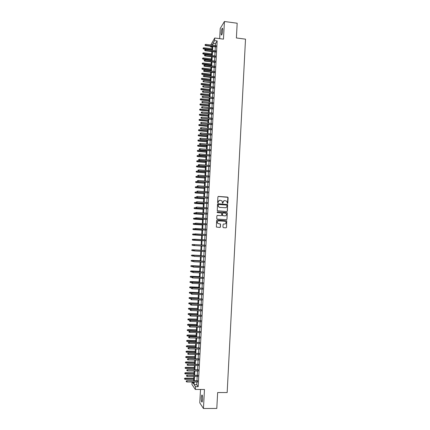 <?xml version="1.0" encoding="UTF-8"?>
<svg xmlns="http://www.w3.org/2000/svg" width="430" height="430" viewBox="0 0 430 430"><rect width="100%" height="100%" fill="white"/><g stroke="black" fill="none" stroke-linecap="round" stroke-linejoin="round"><path stroke-width="0.64" d="M227.443 203.524L227.819 203.186L228.115 197.65L227.631 197.09L218.44 196.429L217.902 196.913L217.601 202.471L217.94 202.863L218.359 201.804C218.51 200.794 219.09 200.278 220.085 200.246L222.036 200.934L222.439 203.057L223.079 202.852L223.116 202.138C223.267 201.132 223.842 200.611 224.836 200.579L226.76 201.24L227.443 203.524M227.497 203.524L227.868 197.311L218.187 196.478M218.005 202.863L218.359 201.804M222.756 203.197L223.116 202.138M202.611 399.47C202.659 396.288 202.396 394.815 201.815 395.062L201.337 397.61C201.283 400.776 201.552 402.249 202.138 402.018L202.611 399.47M222.665 30.444C222.729 28.611 222.557 27.902 222.149 28.321C221.686 29.181 221.375 30.67 221.219 32.777C221.154 34.61 221.321 35.319 221.729 34.905C222.192 34.051 222.503 32.562 222.665 30.444M222.939 227.131L223.423 227.685L226.003 227.841L226.546 227.346L226.766 220.826L217.172 220.031L216.629 220.52L216.381 227.045L219.913 227.47L220.456 226.975L220.504 223.992L218.558 223.675L217.499 223.057C217.026 221.815 217.429 221.084 218.709 220.864L224.777 221.246L225.804 221.821C226.314 223.068 225.927 223.81 224.632 224.051L223.621 223.987L223.079 224.481L222.939 227.131M196.892 382.012L196.746 384.656L198.187 386.688L195.494 386.677L195.344 389.456L191.941 384.452L192.081 381.985M210.786 44.994L214.72 38.012L223.471 39.141L224.428 21.5L237.172 23.225L236.392 37.969L245.514 39.151L227.164 392.552L217.644 392.542L216.801 408.441L203.449 408.5L204.476 389.478L195.344 389.456M214.72 38.012L214.575 40.603L212.963 43.236L212.85 45.252M198.187 386.688L217.155 40.931L214.575 40.603M226.868 211.565L227.405 211.082L227.61 204.556L218.048 203.723L217.505 204.212L217.274 210.738L226.868 211.565M227.298 213.038L226.975 219.209L226.438 219.698L217.22 219.112L216.736 218.553L216.876 215.903L217.419 215.408L221.16 215.656L221.703 215.161L221.692 213.065L217.413 212.592L217.145 212.441L217.456 211.861L227.19 212.683L226.975 219.209M200.514 389.467L199.783 402.872L203.449 408.5M224.428 21.5L220.23 28.455L219.676 38.652M215.849 46.897L215.919 45.639M215.564 52.035L215.634 50.788M215.285 57.185L215.349 55.943M215 62.334L215.07 61.098M214.715 67.489L214.785 66.263M214.43 72.648L214.5 71.434M214.151 77.819L214.215 76.605M213.866 82.99L213.93 81.786M213.581 88.171L213.645 86.973M213.296 93.353L213.361 92.165M213.011 98.54L213.076 97.363M212.726 103.737L212.791 102.56M212.436 108.941L212.501 107.769M212.151 114.144L212.216 112.982M211.866 119.357L211.931 118.202M211.581 124.571L211.641 123.431M211.291 129.795L211.356 128.661M211.006 135.025L211.065 133.897M210.716 140.261L210.781 139.137M210.431 145.496L210.49 144.383M210.141 150.742L210.2 149.64M209.851 155.993L209.91 154.897M209.56 161.25L209.625 160.164M209.276 166.512L209.335 165.432M208.985 171.785L209.044 170.71M208.695 177.058L208.754 175.988M208.405 182.336L208.464 181.277M208.115 187.62L208.174 186.572M207.824 192.914L207.878 191.871M207.534 198.208L207.588 197.176M207.238 203.514L207.298 202.487M206.948 208.819L207.007 207.803M206.658 214.135L206.712 213.124M206.362 219.456L206.422 218.451M206.072 224.777L206.126 223.783M205.776 230.109L205.83 229.125M205.486 235.447L205.54 234.468M205.191 240.789L205.244 239.822M204.895 246.143L204.949 245.175M204.605 251.507L204.658 250.529M204.309 256.877L204.363 255.888M204.013 262.252L204.067 261.252M203.718 267.632L203.772 266.627M203.422 273.018L203.476 272.002M203.121 278.409L203.18 277.382M202.826 283.811L202.885 282.773M202.53 289.213L202.589 288.17M202.234 294.625L202.288 293.566M201.933 300.043L201.993 298.974M201.638 305.467L201.697 304.386M201.337 310.895L201.396 309.804M201.041 316.329L201.1 315.228M200.74 321.769L200.799 320.662M200.439 327.214L200.504 326.096M200.143 332.669L200.203 331.535M199.843 338.125L199.907 336.986M199.541 343.591L199.606 342.441M199.24 349.063L199.305 347.902M198.939 354.54L199.004 353.369M198.638 360.023L198.703 358.84M198.338 365.511L198.402 364.317M198.036 371.004L198.101 369.8M197.73 376.508L197.8 375.288M226.54 227.379L226.648 220.843L217.005 220.047M217.155 40.931L215.511 43.564L215.398 45.575M215.333 46.832L215.118 50.724M215.048 51.971L214.833 55.878M214.763 57.12L214.549 61.038M214.484 62.269L214.264 66.198M214.199 67.429L213.979 71.369M213.914 72.589L213.694 76.545M213.629 77.76L213.409 81.727M213.345 82.931L213.124 86.914M213.06 88.112L212.839 92.106M212.775 93.294L212.554 97.304M212.49 98.486L212.269 102.507M212.205 103.684L211.979 107.715M211.915 108.881L211.694 112.934M211.63 114.09L211.409 118.153M211.345 119.303L211.119 123.378M211.055 124.523L210.834 128.608M210.77 129.747L210.544 133.848M210.48 134.977L210.254 139.089M210.195 140.212L209.969 144.34M209.904 145.453L209.679 149.592M209.614 150.699L209.388 154.854M209.329 155.95L209.098 160.116M209.039 161.207L208.808 165.389M208.749 166.469L208.518 170.667M208.459 171.742L208.227 175.951M208.168 177.015L207.937 181.234M207.878 182.293L207.647 186.529M207.588 187.582L207.351 191.828M207.298 192.871L207.061 197.139M207.007 198.171L206.771 202.449M206.712 203.476L206.475 207.765M206.422 208.786L206.185 213.087M206.131 214.097L205.889 218.418M205.836 219.418L205.599 223.75M205.545 224.745L205.303 229.093M205.25 230.077L205.008 234.436M204.954 235.414L204.718 239.79M204.664 240.762L204.422 245.148M204.368 246.11L204.126 250.502M204.073 251.475L203.831 255.861M203.777 256.85L203.535 261.23M203.481 262.225L203.239 266.6M203.186 267.605L202.944 271.98M202.89 272.996L202.648 277.361M202.589 278.387L202.353 282.752M202.293 283.789L202.057 288.148M201.998 289.196L201.756 293.55M201.697 294.604L201.46 298.958M201.401 300.022L201.165 304.37M201.1 305.45L200.864 309.788M200.805 310.879L200.568 315.212M200.504 316.313L200.267 320.646M200.208 321.753L199.966 326.085M199.907 327.203L199.671 331.525M199.606 332.659L199.369 336.975M199.305 338.114L199.069 342.43M199.004 343.581L198.767 347.892M198.703 349.052L198.466 353.358M198.402 354.53L198.166 358.83M198.101 360.012L197.864 364.312M197.8 365.505L197.564 369.795M197.499 370.999L197.262 375.288M197.193 376.503L196.956 380.786M197.429 382.012L197.499 380.786M212.076 47.16L210.673 46.983L210.716 46.252M194.236 381.996L194.086 384.646L195.494 386.677M212.78 46.51L212.565 50.407M212.495 51.659L212.28 55.567M212.21 56.808L211.995 60.727M211.925 61.963L211.71 65.897M211.641 67.123L211.426 71.074M211.356 72.294L211.135 76.25M211.071 77.465L210.85 81.437M210.786 82.646L210.566 86.629M210.496 87.828L210.275 91.826M210.211 93.014L209.99 97.029M209.926 98.212L209.7 102.238M209.636 103.41L209.415 107.452M209.351 108.618L209.125 112.671M209.061 113.832L208.835 117.895M208.77 119.045L208.545 123.125M208.486 124.27L208.254 128.36M208.195 129.5L207.97 133.601M207.905 134.735L207.679 138.852M207.615 139.976L207.389 144.104M207.325 145.216L207.093 149.366M207.034 150.468L206.803 154.628M206.744 155.725L206.513 159.901M206.454 160.987L206.223 165.174M206.163 166.26L205.932 170.457M205.868 171.532L205.637 175.741M205.578 176.811L205.346 181.035M205.287 182.094L205.051 186.335M204.992 187.389L204.761 191.64M204.701 192.683L204.465 196.951M204.406 197.988L204.169 202.267M204.116 203.293L203.879 207.588M203.82 208.609L203.583 212.915M203.524 213.93L203.288 218.252M203.234 219.257L202.992 223.589M202.939 224.584L202.697 228.937M202.643 229.921L202.401 234.285M202.347 235.269L202.105 239.644M202.052 240.617L201.81 245.003M201.756 245.971L201.514 250.368M201.46 251.34L201.213 255.732M201.159 256.715L200.917 261.101M200.864 262.096L200.622 266.476M200.568 267.487L200.326 271.862M200.267 272.878L200.025 277.253M199.971 278.28L199.73 282.644M199.671 283.682L199.429 288.046M199.369 289.094L199.128 293.454M199.074 294.512L198.832 298.866M198.773 299.936L198.531 304.284M198.472 305.364L198.23 309.708M198.171 310.799L197.929 315.136M197.87 316.238L197.628 320.576M197.569 321.683L197.332 326.015M197.268 327.139L197.026 331.465M196.967 332.594L196.725 336.921M196.666 338.061L196.424 342.377M196.359 343.532L196.123 347.843M196.058 349.01L195.822 353.32M195.757 354.492L195.516 358.797M195.451 359.98L195.215 364.28M195.15 365.473L194.908 369.773M194.844 370.977L194.607 375.266M194.537 376.481L194.301 380.77M212.183 45.172L212.226 44.446L211.813 45.123M211.092 46.3L210.673 46.983M192.242 381.985L193.446 383.721L193.543 381.996M193.607 380.765L193.844 376.481M193.914 375.261L194.15 370.972M194.215 369.762L194.457 365.468M194.521 364.274L194.758 359.969M194.828 358.787L195.064 354.481M195.129 353.31L195.365 348.999M195.43 347.832L195.672 343.516M195.736 342.366L195.972 338.044M196.037 336.905L196.274 332.578M196.338 331.449L196.58 327.123M196.639 325.999L196.881 321.667M196.94 320.554L197.182 316.217M197.241 315.12L197.483 310.777M197.542 309.686L197.784 305.338M197.843 304.263L198.085 299.909M198.144 298.839L198.386 294.486M198.445 293.427L198.681 289.067M198.741 288.019L198.982 283.655M199.042 282.617L199.283 278.248M199.337 277.221L199.584 272.851M199.638 271.83L199.88 267.455M199.934 266.45L200.181 262.063M200.235 261.069L200.477 256.683M200.53 255.694L200.772 251.308M200.826 250.33L201.073 245.933M192.043 244.686L192.102 245.224L192.043 244.686L192.694 244.514L201.127 244.966L201.369 240.58M201.423 239.607L201.665 235.226M201.718 234.248L201.96 229.883M202.014 228.894L202.256 224.546M202.31 223.546L202.551 219.214M202.605 218.209L202.847 213.882M202.901 212.871L203.143 208.566M203.197 207.545L203.433 203.25M203.492 202.218L203.729 197.94M203.788 196.902L204.024 192.635M204.078 191.592L204.314 187.335M204.374 186.287L204.61 182.046M204.669 180.982L204.9 176.757M204.959 175.687L205.191 171.479M205.255 170.404L205.486 166.2M205.545 165.12L205.776 160.933M205.836 159.842L206.067 155.671M206.131 154.569L206.357 150.409M206.422 149.301L206.653 145.157M206.712 144.045L206.943 139.911M207.002 138.788L207.233 134.671M207.292 133.542L207.518 129.435M207.582 128.296L207.808 124.206M207.873 123.061L208.099 118.981M208.163 117.825L208.389 113.762M208.453 112.601L208.679 108.548M208.744 107.382L208.964 103.34M209.028 102.168L209.254 98.142M209.319 96.954L209.539 92.944M209.603 91.751L209.829 87.752M209.894 86.554L210.114 82.565M210.179 81.361L210.399 77.389M210.469 76.174L210.689 72.213M210.754 70.993L210.974 67.048M211.044 65.817L211.259 61.882M211.329 60.646L211.544 56.728M211.614 55.481L211.829 51.573M211.899 50.321L212.114 46.429M215.511 43.564L212.963 43.236M196.746 384.656L194.086 384.646M224.218 200.659L222.998 202.17M219.445 200.332L218.246 201.837M226.938 211.565L227.282 211.103L227.492 204.589L217.822 203.761M226.986 205.443L226.648 205.056L218.574 204.497L218.193 204.836L218.488 206.712L219.703 207.384L225.223 207.76C226.218 207.728 226.793 207.206 226.943 206.201L226.986 205.443M218.397 204.529L218.193 204.836M225.642 207.733L219.59 207.416L218.375 206.744L218.08 204.868M226.476 219.698L226.852 219.225M221.224 215.656L217.236 215.43M227.18 213.06L226.696 212.506L217.3 211.882M225.035 215.908C226.347 215.661 226.734 214.909 226.191 213.656L225.186 213.108L223.052 212.968L222.514 213.457L222.52 215.554L225.293 215.898M222.864 212.99L222.514 213.457M224.917 215.924L222.401 215.575L222.396 213.479M224.804 224.051L223.471 223.998M218.375 220.886C217.247 221.235 216.919 221.961 217.386 223.073L218.558 223.675M219.929 227.47L220.337 226.986L220.386 224.008L218.445 223.686M226.019 227.841L226.546 227.346M203.202 47.983L203.078 48.654L203.202 47.983L203.911 47.794L203.686 49.009L211.915 50.036M203.175 48.488L211.931 49.713M203.911 47.794L211.985 48.805M203.686 49.009L203.078 48.654M205.142 45.08L205.169 44.564L205.04 45.252L205.841 45.3L205.895 44.376L216.166 45.671M216.113 46.596L205.841 45.3L205.658 45.612L216.096 46.929M205.04 45.252L205.658 45.612M205.895 44.376L205.169 44.564M202.917 53.057L202.793 53.728L202.917 53.057L203.626 52.868L203.401 54.078L211.635 55.088M202.885 53.567L211.651 54.777M203.626 52.868L211.705 53.868M203.401 54.078L202.793 53.728M202.632 58.141L202.503 58.808L202.632 58.141L203.342 57.953L203.116 59.152L211.356 60.152M202.6 58.647L211.372 59.845M203.342 57.953L211.42 58.931M203.116 59.152L202.503 58.808M202.342 63.226L202.218 63.887L202.342 63.226L203.057 63.038L202.831 64.231L211.076 65.215M202.315 63.737L211.092 64.919M203.057 63.038L211.141 64.005M202.831 64.231L202.218 63.887M202.057 68.316L201.933 68.977L202.057 68.316L202.767 68.133L202.546 69.316L210.797 70.283M202.03 68.827L210.813 69.999M202.767 68.133L210.861 69.085M202.546 69.316L201.933 68.977M204.852 50.245L204.879 49.729L204.75 50.417L205.551 50.471L205.604 49.541L215.881 50.821M215.833 51.745L205.551 50.471L205.368 50.772L215.812 52.068M204.75 50.417L205.368 50.772M205.604 49.541L204.879 49.729M204.562 55.416L204.589 54.9L204.46 55.583L205.26 55.642L205.314 54.712L215.602 55.97M215.548 56.9L205.26 55.642L205.083 55.938L215.532 57.211M204.46 55.583L205.083 55.938M205.314 54.712L204.589 54.9M204.272 60.592L204.298 60.076L204.169 60.754L204.97 60.818L205.024 59.888L215.317 61.13M215.263 62.06L204.97 60.818L204.793 61.103L215.247 62.361M204.169 60.754L204.793 61.103M205.024 59.888L204.298 60.076M203.981 65.774L204.008 65.258L203.879 65.93L204.68 66L204.734 65.07L215.032 66.29M214.984 67.22L204.68 66L204.503 66.279L214.968 67.521M203.879 65.93L204.503 66.279M204.734 65.07L204.008 65.258M201.772 73.417L201.649 74.068L201.772 73.417L202.482 73.229L202.256 74.406L210.512 75.363M201.74 73.922L210.528 75.083M202.482 73.229L210.582 74.17M202.256 74.406L201.649 74.068M203.691 70.961L203.718 70.445L203.589 71.111L204.39 71.186L204.444 70.257L214.747 71.461M214.699 72.391L204.39 71.186L204.212 71.461L214.683 72.681M203.589 71.111L204.212 71.461M204.444 70.257L203.718 70.445M201.482 78.518L201.358 79.168L201.482 78.518L202.197 78.33L201.971 79.502L210.232 80.442M201.455 79.029L210.249 80.173M202.197 78.33L210.297 79.254M201.971 79.502L201.358 79.168M203.395 76.158L203.428 75.637L203.299 76.303L204.1 76.384L204.153 75.449L214.462 76.637M214.414 77.567L204.1 76.384L203.922 76.647L214.398 77.846M203.299 76.303L203.922 76.647M204.153 75.449L203.428 75.637M201.197 83.624L201.073 84.275L201.197 83.624L201.906 83.442L201.686 84.608L209.953 85.527M201.165 84.135L209.964 85.269M201.906 83.442L210.017 84.35M201.686 84.608L201.073 84.275M203.105 81.356L203.137 80.835L203.008 81.496L203.809 81.582L203.863 80.646L214.178 81.813M214.129 82.748L203.632 81.834L214.113 83.017M203.008 81.496L203.632 81.834M203.863 80.646L203.137 80.835M200.907 88.736L200.783 89.381L200.907 88.736L201.622 88.553L201.396 89.714L209.668 90.622M200.88 89.252L209.684 90.364M201.622 88.553L209.732 89.451M201.396 89.714L200.783 89.381M202.815 86.559L202.842 86.038L202.718 86.693L203.519 86.785L203.567 85.849L213.893 87M213.844 87.935L203.336 87.032L213.828 88.198M202.718 86.693L203.336 87.032M203.567 85.849L202.842 86.038M200.622 93.858L200.498 94.498L200.622 93.858L201.331 93.67L201.111 94.826L209.388 95.718M200.59 94.369L209.399 95.471M201.331 93.67L209.453 94.552M201.111 94.826L200.498 94.498M200.332 98.981L200.208 99.615L200.332 98.981L201.047 98.798L200.821 99.943L209.104 100.819M200.305 99.491L209.12 100.582M201.047 98.798L209.168 99.663M200.821 99.943L200.208 99.615M200.041 104.108L199.918 104.743L200.041 104.108L200.756 103.926L200.536 105.065L208.819 105.931M200.014 104.624L208.835 105.699M200.756 103.926L208.883 104.78M200.536 105.065L199.918 104.743M199.756 109.247L199.633 109.876L199.756 109.247L200.471 109.064L200.246 110.193L208.539 111.042M199.724 109.757L208.55 110.822M200.471 109.064L208.604 109.897M200.246 110.193L199.633 109.876M199.466 114.385L199.343 115.009L199.466 114.385L200.181 114.203L199.955 115.326L208.254 116.159M199.434 114.901L208.265 115.95M200.181 114.203L208.319 115.025M199.955 115.326L199.343 115.009M199.176 119.535L199.052 120.153L199.176 119.535L199.891 119.352L199.671 120.465L207.97 121.287M199.149 120.045L207.98 121.083M199.891 119.352L208.034 120.158M199.671 120.465L199.052 120.153M198.886 124.684L198.762 125.302L198.886 124.684L199.601 124.501L199.38 125.608L207.69 126.415M198.859 125.2L207.701 126.221M199.601 124.501L207.749 125.297M199.38 125.608L198.762 125.302M198.596 129.838L198.472 130.451L198.596 129.838L199.31 129.661L199.09 130.763L207.405 131.553M198.569 130.355L207.416 131.365M199.31 129.661L207.464 130.435M199.09 130.763L198.472 130.451M198.305 135.004L198.182 135.611L198.305 135.004L199.02 134.821L198.8 135.918L207.12 136.692M198.278 135.52L207.131 136.514M199.02 134.821L207.179 135.584M198.8 135.918L198.182 135.611M198.015 140.169L197.891 140.777L198.015 140.169L198.73 139.992L198.509 141.078L206.835 141.835M197.983 140.685L206.841 141.669M198.73 139.992L206.894 140.739M198.509 141.078L197.891 140.777M197.725 145.345L197.601 145.942L197.725 145.345L198.44 145.163L198.219 146.243L206.55 146.99M197.692 145.861L206.556 146.829M198.44 145.163L206.61 145.899M198.219 146.243L197.601 145.942M197.429 150.522L197.311 151.118L197.429 150.522L198.149 150.344L197.929 151.414L206.266 152.145M197.402 151.043L206.271 151.994M198.149 150.344L206.325 151.064M197.929 151.414L197.311 151.118M202.519 91.767L202.551 91.246L202.423 91.902L203.223 91.998L203.277 91.058L213.608 92.192M213.559 93.127L203.046 92.235L213.543 93.38M202.423 91.902L203.046 92.235M203.277 91.058L202.551 91.246M202.229 96.986L202.256 96.46L202.132 97.11L202.933 97.212L202.987 96.277L213.323 97.39M213.275 98.325L202.756 97.443L213.258 98.567M202.132 97.11L202.756 97.443M202.987 96.277L202.256 96.46M201.939 102.206L201.966 101.684L201.837 102.329L202.637 102.437L202.691 101.496L213.038 102.587M212.99 103.528L202.465 102.657L212.974 103.764M201.837 102.329L202.465 102.657M202.691 101.496L201.966 101.684M201.643 107.43L201.67 106.909L201.546 107.548L202.347 107.661L202.401 106.721L212.753 107.796M212.7 108.736L202.17 107.876L212.689 108.962M201.546 107.548L202.17 107.876M202.401 106.721L201.67 106.909M201.347 112.665L201.38 112.139L201.251 112.778L202.052 112.896L202.105 111.956L212.468 113.009M212.415 113.95L201.88 113.101L212.404 114.17M201.251 112.778L201.88 113.101M202.105 111.956L201.38 112.139M201.057 117.901L201.084 117.379L200.96 118.013L201.761 118.137L201.815 117.191L212.178 118.228M212.13 119.169L201.584 118.331L212.114 119.379M200.96 118.013L201.584 118.331M201.815 117.191L201.084 117.379M200.762 123.147L200.794 122.62L200.665 123.249L201.466 123.378L201.519 122.437L211.893 123.453M211.839 124.394L201.294 123.566L211.829 124.598M200.665 123.249L201.294 123.566M201.519 122.437L200.794 122.62M200.466 128.393L200.498 127.871L200.369 128.495L201.175 128.629L201.224 127.683L211.603 128.683M211.555 129.623L200.998 128.812L211.544 129.822M200.369 128.495L200.998 128.812M201.224 127.683L200.498 127.871M200.17 133.649L200.203 133.123L200.074 133.746L200.88 133.886L200.934 132.94L211.318 133.918M211.264 134.864L200.702 134.058L211.254 135.047M200.074 133.746L200.702 134.058M200.934 132.94L200.203 133.123M199.88 138.911L199.907 138.385L199.783 139.003L200.584 139.148L200.638 138.202L211.028 139.159M210.979 140.105L200.407 139.309L210.969 140.282M199.783 139.003L200.407 139.309M200.638 138.202L199.907 138.385M199.584 144.179L199.611 143.652L199.488 144.265L200.289 144.416L200.342 143.464L210.743 144.41M210.689 145.351L200.117 144.566L210.678 145.523M199.488 144.265L200.117 144.566M200.342 143.464L199.611 143.652M199.289 149.447L199.316 148.92L199.192 149.532L199.993 149.688L200.047 148.737L210.453 149.661M210.399 150.607L199.821 149.833L210.394 150.769M199.192 149.532L199.821 149.833M200.047 148.737L199.316 148.92M197.139 155.708L197.021 156.3L197.139 155.708L197.859 155.526L197.639 156.595L205.975 157.31M197.112 156.224L205.986 157.165M197.859 155.526L206.034 156.23M197.639 156.595L197.021 156.3M196.849 160.895L196.725 161.486L196.849 160.895L197.564 160.718L197.349 161.777L205.69 162.475M196.816 161.417L205.701 162.341M197.564 160.718L205.75 161.406M197.349 161.777L196.725 161.486M196.553 166.093L196.435 166.679L196.553 166.093L197.273 165.916L197.053 166.964L205.406 167.652M196.526 166.614L205.411 167.523M197.273 165.916L205.465 166.587M197.053 166.964L196.435 166.679M196.263 171.291L196.144 171.871L196.263 171.291L196.983 171.113L196.763 172.161L205.121 172.828M196.236 171.812L205.126 172.709M196.983 171.113L205.174 171.774M196.763 172.161L196.144 171.871M198.993 154.725L199.02 154.198L198.897 154.805L199.697 154.967L199.751 154.015L210.162 154.918M210.114 155.864L199.525 155.101L210.103 156.015M198.897 154.805L199.525 155.101M199.751 154.015L199.02 154.198M198.692 160.008L198.725 159.482L198.601 160.084L199.402 160.25L199.455 159.299L209.872 160.186M209.824 161.132L199.23 160.379L209.813 161.272M198.601 160.084L199.23 160.379M199.455 159.299L198.725 159.482M198.397 165.297L198.429 164.771L198.3 165.367L199.106 165.539L199.16 164.588L209.587 165.453M209.534 166.405L198.934 165.663L209.528 166.534M198.3 165.367L198.934 165.663M199.16 164.588L198.429 164.771M198.101 170.597L198.128 170.065L198.004 170.656L198.81 170.839L198.864 169.882L209.297 170.726M209.243 171.677L198.638 170.947L209.238 171.801M198.004 170.656L198.638 170.947M198.864 169.882L198.128 170.065M195.972 176.499L195.849 177.074L195.972 176.499L196.687 176.322L196.472 177.359L204.83 178.015M195.94 177.02L204.836 177.902M196.687 176.322L204.89 176.966M196.472 177.359L195.849 177.074M197.805 175.897L197.832 175.365L197.709 175.951L198.509 176.139L198.563 175.182L209.007 176.01M208.953 176.961L198.343 176.241L208.948 177.074M197.709 175.951L198.343 176.241M198.563 175.182L197.832 175.365M195.677 181.713L195.559 182.282L195.677 181.713L196.397 181.535L196.177 182.562L204.546 183.201M195.645 182.234L204.551 183.099M196.397 181.535L204.599 182.164M196.177 182.562L195.559 182.282M197.504 181.202L197.537 180.67L197.413 181.256L198.214 181.444L198.268 180.493L208.717 181.299M208.663 182.25L198.042 181.541L208.657 182.358M197.413 181.256L198.042 181.541M198.268 180.493L197.537 180.67M195.381 186.932L195.263 187.496L195.381 186.932L196.101 186.754L195.886 187.776L204.255 188.399M195.354 187.453L204.261 188.302M196.101 186.754L204.314 187.367M195.886 187.776L195.263 187.496M197.209 186.512L197.236 185.98L197.112 186.561L197.918 186.76L197.972 185.803L208.426 186.588M208.373 187.544L197.746 186.846L208.367 187.641M197.112 186.561L197.746 186.846M197.972 185.803L197.236 185.98M195.091 192.151L194.967 192.715L195.091 192.151L195.811 191.974L195.591 192.989L203.971 193.597M195.059 192.678L203.976 193.516M195.811 191.974L197.289 192.081M195.591 192.989L194.967 192.715M196.908 191.834L196.94 191.302L196.816 191.877L197.617 192.076L197.671 191.119L208.131 191.887M208.082 192.844L197.451 192.156L208.077 192.93M196.816 191.877L197.451 192.156M197.671 191.119L196.94 191.302M194.795 197.381L194.677 197.94L194.795 197.381L195.516 197.203L195.301 198.214L203.68 198.805M194.763 197.902L203.686 198.73M195.516 197.203L196.741 197.289M195.301 198.214L194.677 197.94M196.612 197.155L196.639 196.623L196.515 197.193L197.322 197.402L197.375 196.446L207.84 197.193M207.787 198.149L197.15 197.472L207.787 198.225M196.515 197.193L197.15 197.472M197.375 196.446L196.639 196.623M194.5 202.616L194.381 203.17L194.5 202.616L195.22 202.439L195.005 203.438L203.39 204.019M194.473 203.137L203.395 203.949M195.22 202.439L196.22 202.508M195.005 203.438L194.381 203.17M196.311 202.487L196.343 201.955L196.22 202.519L197.021 202.734L197.074 201.772L207.55 202.503M207.496 203.46L196.854 202.793L207.491 203.53M196.22 202.519L196.854 202.793M197.074 201.772L196.343 201.955M194.204 207.857L194.086 208.405L194.204 207.857L194.924 207.679L194.709 208.674L203.105 209.233M194.177 208.378L203.105 209.174M194.924 207.679L195.924 207.749M194.709 208.674L194.086 208.405M196.01 207.819L196.042 207.287L195.919 207.851L196.725 208.072L196.779 207.109L207.26 207.819M207.206 208.776L196.553 208.12L207.201 208.835M195.919 207.851L196.553 208.12M196.779 207.109L196.042 207.287M193.908 213.103L193.79 213.651L193.908 213.103L194.634 212.925L194.414 213.909L202.815 214.457M193.882 213.624L202.815 214.409M194.634 212.925L195.628 212.99M194.414 213.909L193.79 213.651M195.714 213.162L195.741 212.63L195.618 213.189L196.424 213.414L196.478 212.452L206.964 213.14M206.911 214.097L196.257 213.452L206.911 214.151M195.618 213.189L196.257 213.452M196.478 212.452L195.741 212.63M193.527 218.37L193.586 218.875L193.527 218.37L194.338 218.177L194.124 219.155L202.525 219.687M193.586 218.875L202.525 219.644M193.613 218.354L195.338 218.241M194.124 219.155L193.495 218.897M195.349 217.994L195.322 218.526L195.349 217.994L196.177 217.795L206.674 218.467M195.446 217.972L196.177 217.795L195.956 218.795L206.615 219.472M195.413 218.51L206.62 219.424M195.322 218.526L195.956 218.795M193.231 223.621L193.29 224.137L193.231 223.621L194.043 223.433L193.828 224.406L202.234 224.922M193.29 224.137L202.234 224.89M193.317 223.611L195.043 223.498M193.828 224.406L193.199 224.148M195.048 223.342L195.021 223.874L195.048 223.342L195.881 223.149L206.378 223.799M195.145 223.326L195.881 223.149L195.655 224.137L206.325 224.793M195.112 223.863L206.325 224.761M195.021 223.874L195.655 224.137M192.936 228.878L192.995 229.4L192.936 228.878L193.747 228.696L193.532 229.663L201.944 230.163M192.995 229.4L201.944 230.136M193.022 228.873L194.747 228.76M193.532 229.663L192.903 229.405M194.752 228.696L194.72 229.233L194.752 228.696L195.58 228.507L206.088 229.136M194.844 228.685L195.58 228.507L195.354 229.491L206.034 230.125M194.811 229.222L206.034 230.098M194.72 229.233L195.354 229.491M193.237 234.92L201.654 235.409L193.237 234.92L192.608 234.673L192.726 234.14L192.608 234.673M192.64 234.146L194.543 234.027M192.726 234.14L193.452 233.968L193.398 234.914L192.699 234.667M194.451 234.054L194.419 234.592L194.451 234.054L195.279 233.872L205.793 234.484M195.059 234.845L205.739 235.463L194.419 234.592M194.543 234.049L195.279 233.872L195.225 234.839L194.51 234.587M192.339 239.413L192.398 239.94L192.339 239.413L193.151 239.241L192.941 240.187L201.364 240.66M192.398 239.94L201.364 240.65M192.43 239.413L194.532 239.316M192.941 240.187L192.312 239.94M194.15 239.419L194.118 239.956L194.15 239.419L194.811 239.241L205.497 239.832M194.242 239.419L194.978 239.241L194.758 240.209L205.443 240.805M194.209 239.956L205.449 240.795M194.118 239.956L194.758 240.209M192.135 244.691L192.855 244.519L192.801 245.471L194.403 245.557M192.694 244.514L201.127 244.966M193.941 244.794L193.908 245.331L193.941 244.794L194.677 244.622L205.207 245.191L194.51 244.611L194.623 245.589L205.153 246.153M194.51 244.611L193.849 244.788M191.748 249.97L191.715 250.496L191.748 249.97L192.559 249.808L192.506 250.76L193.833 250.824M191.834 249.98L200.831 250.238L192.398 249.787M193.64 250.179L193.607 250.717L193.64 250.179L194.376 250.002L204.911 250.55L194.209 249.986L194.322 250.97L204.857 251.518M194.209 249.986L193.543 250.169M191.447 255.253L191.42 255.785L191.447 255.253L192.264 255.097L192.21 256.049L193.247 256.103M191.538 255.269L200.541 255.517M192.102 255.071L200.541 255.495M204.615 255.904L193.908 255.361L204.615 255.92M193.333 255.565L193.306 256.103L193.333 255.565L194.075 255.388L194.016 256.361L204.562 256.887M193.908 255.361L193.242 255.549M191.151 260.548L191.21 261.096L191.151 260.548L191.963 260.392L191.909 261.349L192.914 261.397M191.237 260.564L200.251 260.795M191.807 260.36L200.251 260.768M204.32 261.268L193.607 260.747L204.32 261.295M193.032 260.956L193 261.499L193.032 260.956L193.769 260.784L193.715 261.757L204.266 262.262M193.607 260.747L192.941 260.94M190.855 265.842L190.823 266.374L190.855 265.842L191.506 265.654L191.613 266.654L192.619 266.697M190.941 265.869L199.955 266.084M191.506 265.654L199.961 266.046M204.024 266.638L193.301 266.138L204.024 266.675M192.731 266.358L192.699 266.896L192.731 266.358L193.468 266.186L193.414 267.159L203.971 267.643M193.301 266.138L192.64 266.331M190.554 271.147L190.528 271.679L190.554 271.147L191.21 270.954L191.312 271.959L192.323 272.007M190.641 271.174L199.665 271.373M191.21 270.954L199.665 271.33M203.729 272.013L193 271.534L203.729 272.061M192.425 271.765L192.398 272.303L192.425 271.765L193.167 271.588L193.113 272.561L203.675 273.028M193 271.534L192.334 271.733M190.259 276.458L190.227 276.99L190.259 276.458L190.909 276.259L191.017 277.275L192.022 277.318M190.345 276.49L199.369 276.673M190.909 276.259L199.375 276.619M191.017 277.275L190.313 277.022M203.433 277.393L192.699 276.942L203.433 277.452M192.124 277.173L192.092 277.715L192.124 277.173L192.86 277.001L192.807 277.973L203.379 278.42M192.699 276.942L192.033 277.14M192.092 277.715L192.807 277.973M189.958 281.768L190.012 282.343L189.958 281.768L190.614 281.569L190.716 282.596L191.726 282.639M190.044 281.811L199.074 281.978M190.614 281.569L199.079 281.919M190.716 282.596L190.012 282.343M203.137 282.784L192.393 282.349L203.137 282.849M191.818 282.591L191.791 283.133L191.818 282.591L192.559 282.419L192.506 283.397L203.084 283.821M192.393 282.349L191.732 282.553M191.791 283.133L192.506 283.397M189.657 287.089L189.716 287.665L189.657 287.089L190.313 286.885L190.415 287.923L191.447 287.966M189.743 287.132L198.784 287.288M190.313 286.885L198.789 287.219M190.415 287.923L189.716 287.665M202.842 288.175L192.092 287.761L202.836 288.25M191.517 288.014L191.484 288.557L191.517 288.014L192.253 287.842L192.199 288.82L202.788 289.223M192.092 287.761L191.425 287.971M191.484 288.557L192.199 288.82M189.356 292.416L189.415 292.997L189.356 292.416L190.017 292.212L190.119 293.255L191.409 293.303M189.447 292.464L198.488 292.604M190.017 292.212L198.493 292.524M190.119 293.255L189.415 292.997M202.546 293.577L191.791 293.185L202.541 293.663M191.21 293.443L191.178 293.986L191.21 293.443L191.952 293.271L191.898 294.249L202.487 294.636M191.791 293.185L191.119 293.394M191.178 293.986L191.898 294.249M189.06 297.748L189.114 298.334L189.06 297.748L189.716 297.538L189.818 298.592L191.366 298.646M189.146 297.802L198.192 297.925M189.716 297.538L198.198 297.834M189.818 298.592L189.114 298.334M202.25 298.984L191.484 298.608L202.245 299.076M190.904 298.877L190.877 299.425L190.904 298.877L191.646 298.71L191.592 299.688L202.191 300.054M191.484 298.608L190.818 298.823M190.877 299.425L191.592 299.688M188.759 303.085L188.813 303.677L188.759 303.085L189.571 302.978L189.517 303.94L197.848 304.214M188.845 303.145L197.897 303.252M189.415 302.87L197.902 303.155M189.517 303.94L188.813 303.677M201.95 304.397L191.178 304.042L201.944 304.499M190.603 304.322L190.571 304.865L190.603 304.322L191.339 304.15L191.285 305.128L201.89 305.472M191.178 304.042L190.511 304.263M190.571 304.865L191.285 305.128M188.458 308.428L188.512 309.03L188.458 308.428L189.27 308.326L189.216 309.288L197.553 309.546M188.544 308.493L197.601 308.584M189.114 308.213L197.612 308.477M189.216 309.288L188.512 309.03M201.654 309.815L190.877 309.482L201.649 309.923M190.297 309.767L190.264 310.315L190.297 309.767L191.038 309.595L190.979 310.578L201.595 310.901M190.877 309.482L190.205 309.702M190.264 310.315L190.979 310.578M188.157 313.776L188.211 314.384L188.157 313.776L188.969 313.68L188.915 314.642L197.257 314.884M188.243 313.846L197.311 313.921M188.813 313.556L197.316 313.809M188.915 314.642L188.211 314.384M201.358 315.238L190.571 314.927L201.347 315.357M189.99 315.222L189.958 315.765L189.99 315.222L190.732 315.05L190.678 316.034L201.294 316.335M190.571 314.927L189.899 315.152M189.958 315.765L190.678 316.034M187.856 319.135L187.91 319.743L187.856 319.135L188.668 319.038L188.614 320.006L196.962 320.232M187.942 319.205L197.01 319.27M188.512 318.91L197.021 319.141M188.614 320.006L187.91 319.743M201.057 320.667L190.264 320.377L201.052 320.796M189.684 320.678L189.651 321.226L189.684 320.678L190.425 320.511L190.372 321.495L200.998 321.774M190.264 320.377L189.592 320.603M189.651 321.226L190.372 321.495M187.555 324.494L187.609 325.107L187.555 324.494L188.367 324.403L188.313 325.37L196.66 325.58M187.636 324.569L196.714 324.618M188.211 324.268L196.725 324.483M188.313 325.37L187.609 325.107M200.762 326.101L189.958 325.833L200.751 326.241M189.377 326.144L189.345 326.692L189.377 326.144L190.119 325.978L190.065 326.961L200.697 327.225M189.958 325.833L189.286 326.064M189.345 326.692L190.065 326.961M187.249 329.864L187.308 330.482L187.249 329.864L188.066 329.778L188.012 330.745L196.365 330.939M187.335 329.944L196.419 329.977M187.91 329.627L196.429 329.832M188.012 330.745L187.308 330.482M200.461 331.546L189.651 331.293L200.45 331.691M189.071 331.616L189.039 332.164L189.071 331.616L189.813 331.449L189.759 332.433L200.396 332.675M189.651 331.293L188.98 331.53M189.039 332.164L189.759 332.433M186.948 335.233L187.002 335.857L186.948 335.233L187.765 335.153L187.711 336.126L196.069 336.303M187.034 335.319L196.123 335.335M187.609 334.997L196.134 335.185M187.711 336.126L187.002 335.857M200.16 336.991L189.345 336.765L200.154 337.147M188.765 337.093L188.732 337.641L188.765 337.093L189.506 336.926L189.453 337.91L200.1 338.13M189.345 336.765L188.673 337.002M188.732 337.641L189.453 337.91M186.647 340.614L186.701 341.243L186.647 340.614L187.458 340.538L187.405 341.506L195.774 341.673M186.733 340.705L195.827 340.705M187.308 340.372L195.833 340.544M187.405 341.506L186.701 341.243M199.864 342.447L189.039 342.237L199.853 342.613M188.453 342.576L188.426 343.124L188.453 342.576L189.2 342.409L189.146 343.398L199.799 343.597M189.039 342.237L188.367 342.484M188.426 343.124L189.146 343.398M186.34 345.994L186.394 346.634L186.34 345.994L187.157 345.93L187.104 346.897L195.473 347.042M186.426 346.091L195.526 346.075M187.007 345.752L195.537 345.908M187.104 346.897L186.394 346.634M199.563 347.902L188.732 347.719L199.552 348.08M188.147 348.069L188.114 348.617L188.147 348.069L188.894 347.897L188.834 348.886L199.499 349.069M188.732 347.719L188.06 347.967M188.114 348.617L188.834 348.886M186.04 351.385L186.093 352.025L186.04 351.385L186.856 351.321L186.797 352.294L195.177 352.423M186.125 351.487L195.231 351.455M186.701 351.138L195.242 351.278M186.797 352.294L186.093 352.025M199.262 353.369L188.426 353.207L199.251 353.557M187.84 353.562L187.808 354.11L187.84 353.562L188.582 353.395L188.528 354.385L199.197 354.54M188.426 353.207L187.754 353.455M187.808 354.11L188.528 354.385M185.733 356.782L185.787 357.427L185.733 356.782L186.4 356.535L186.496 357.695L194.881 357.808M185.819 356.889L194.935 356.841M186.4 356.535L194.94 356.653M186.496 357.695L185.787 357.427M198.961 358.84L188.12 358.695L198.95 359.039M187.528 359.066L187.501 359.614L187.528 359.066L188.275 358.894L188.222 359.888L198.897 360.023M188.12 358.695L187.442 358.953M187.501 359.614L188.222 359.888M185.432 362.184L185.486 362.834L185.432 362.184L186.093 361.931L186.19 363.103L194.58 363.205M185.513 362.296L194.634 362.232M186.093 361.931L194.645 362.033M186.19 363.103L185.486 362.834M198.66 364.317L187.808 364.199L198.649 364.527M187.222 364.57L187.19 365.124L187.222 364.57L187.969 364.404L187.91 365.398L198.596 365.511M187.808 364.199L187.136 364.457M187.19 365.124L187.91 365.398M185.126 367.591L185.179 368.247L185.126 367.591L185.792 367.333L185.889 368.521L194.279 368.601M185.212 367.709L194.333 367.629M185.792 367.333L194.349 367.419M185.889 368.521L185.179 368.247M198.359 369.805L187.501 369.703L198.348 370.015M186.91 370.085L186.883 370.638L186.91 370.085L187.657 369.918L187.604 370.913L198.294 371.009M187.501 369.703L186.824 369.961M186.883 370.638L187.604 370.913M184.825 373.004L184.873 373.67L184.825 373.004L185.486 372.745L185.583 373.939L193.984 374.003M184.905 373.127L194.037 373.03M185.486 372.745L194.048 372.815M185.583 373.939L184.873 373.67M198.058 375.293L187.19 375.213L198.047 375.519M186.604 375.605L186.572 376.159L186.604 375.605L187.351 375.438L187.292 376.433L197.988 376.508M187.19 375.213L186.518 375.476M186.572 376.159L187.292 376.433M184.518 378.421L184.572 379.093L184.518 378.421L185.185 378.158L185.276 379.362L193.683 379.416M184.599 378.55L193.736 378.438M185.185 378.158L193.747 378.212M185.276 379.362L184.572 379.093M197.757 380.786L186.883 380.727L197.741 381.023M186.292 381.13L186.26 381.684L186.292 381.13L187.039 380.964L186.986 381.964L197.687 382.012M186.883 380.727L186.206 381.002M186.26 381.684L186.986 381.964M201.815 395.062L202.175 395.062M222.149 28.321L222.536 28.369"/></g></svg>
